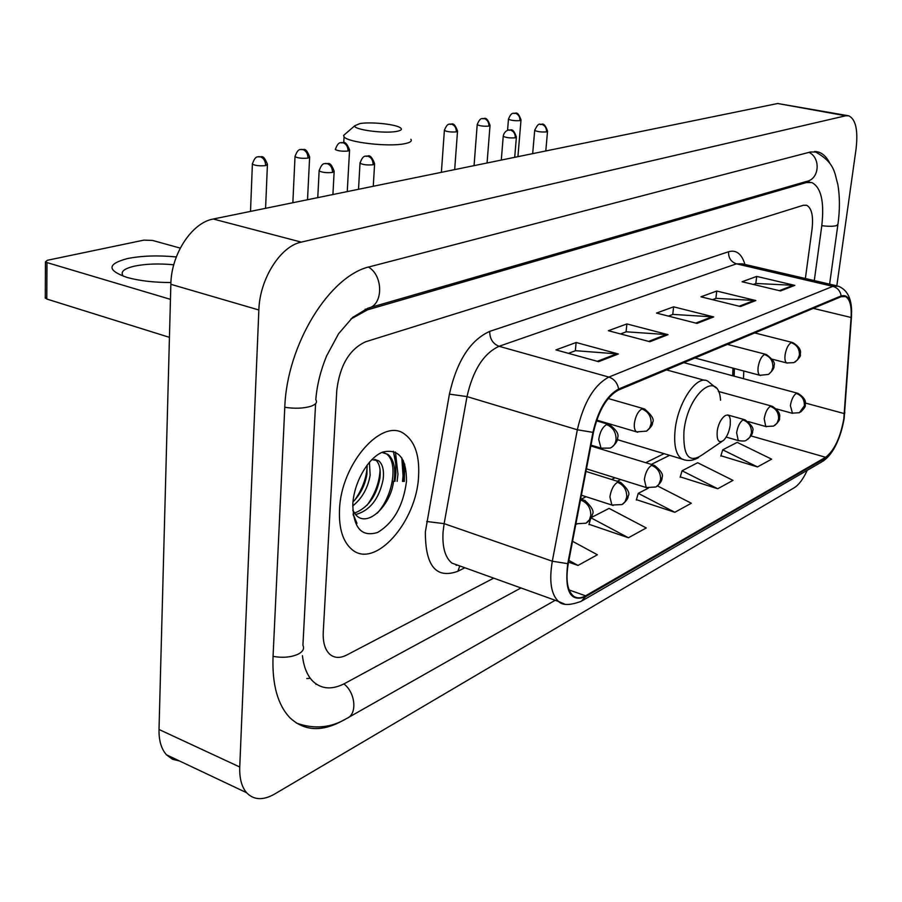 <?xml version="1.0" encoding="UTF-8"?>
<svg xmlns="http://www.w3.org/2000/svg" width="902" height="902" viewBox="0 0 902 902"><rect width="100%" height="100%" fill="white"/><g stroke="black" fill="none" stroke-linecap="round" stroke-linejoin="round"><path stroke-width="1.35" d="M732.728 375.796L733.033 368.14M597.936 448.125L598.973 447.55M404.085 476.245L403.329 460.572L404.085 476.245L403.555 481.442L404.085 476.245M395.899 473.505L395.674 461.598L393.351 451.259L395.955 464.868L394.975 481.375L395.899 473.505M418.573 476.369C419.701 456.062 415.123 442.036 404.818 434.29C382.91 416.544 340.99 463.233 339.513 509.664C338.769 528.437 342.85 541.662 351.78 549.352C374.691 569.726 416.679 522.01 418.573 476.369C419.701 456.062 415.123 442.036 404.818 434.29C382.91 416.544 340.99 463.233 339.513 509.664C338.769 528.437 342.85 541.662 351.78 549.352C374.691 569.726 416.679 522.01 418.573 476.369M843.81 418.844C840.348 437.774 834.271 450.583 825.612 457.28L585.578 595.816C580.798 598.511 576.671 598.545 573.221 595.895C567.223 590.303 565.577 579.512 568.283 563.524L593.471 432.295C598.522 410.489 606.877 396.395 618.547 390.025L841.059 296.724L845.478 296.578C849.853 299.013 851.725 305.981 851.093 317.493L843.81 418.844M844.148 418.652L851.454 317.211C852.063 301.167 848.635 294.063 841.171 295.901L618.648 389.033C606.685 395.561 598.116 410.004 592.93 432.362L567.741 563.66C564.427 591.329 570.335 602.356 585.488 596.752L825.499 458.047C834.384 451.18 840.596 438.056 844.148 418.652M395.448 452.06L397.951 474.193L397.128 481.397M589.04 524.299L628.423 537.761L646.272 527.963L609.076 508.39L591.317 517.534M720.912 455.747L757.477 466.932L771.638 459.163L737.205 442.363L722.716 449.827L720.799 456.096M680.255 476.876L717.733 488.749L732.988 480.371L697.663 462.737L682.07 470.776L680.153 477.237M636.429 499.663L674.843 512.28L691.315 503.237L657.535 485.941M323.254 632.043C322.815 642.213 324.934 649.575 329.613 654.108C334.259 658.144 339.941 658.46 346.661 655.066L493.687 578.148L346.661 655.066C339.941 658.46 334.259 658.144 329.613 654.108C324.934 649.575 322.815 642.213 323.254 632.043L336.796 390.216L323.254 632.043M805.373 278.515L812.037 229.198C813.503 215.939 811.676 207.956 806.58 205.25L803.332 205.273L365.614 341.779C349.48 349.198 339.874 365.344 336.796 390.216C339.874 365.344 349.48 349.198 365.614 341.779L803.332 205.273L806.58 205.25C811.676 207.956 813.503 215.939 812.037 229.198L805.373 278.515M598.601 361.679L555.948 349.897L576.13 342.501L618.366 353.99L598.601 361.679M740.418 306.533L700.967 296.814L716.752 291.03L755.831 300.546L740.418 306.533M780.534 290.94L742.087 281.762L756.722 276.407L794.809 285.382L780.534 290.94M649.902 341.723L608.354 330.707L626.89 323.931L668.032 334.676L649.902 341.723M697.009 323.412L656.532 313.073L673.614 306.827L713.696 316.929L697.009 323.412M568.542 562.16L578.002 565.43L597.406 554.775L572.544 541.301M673.614 306.827L672.745 314.494M668.405 316.106L672.96 314.403L713.696 316.929M626.89 323.931L626.056 331.88M620.531 333.943L626.27 331.801L668.032 334.676M756.722 276.407L755.82 283.544M753.373 284.457L756.023 283.465L794.809 285.382M716.752 291.03L715.872 298.427M712.535 299.667L716.075 298.348L755.831 300.546M576.13 342.501L575.329 350.777M568.44 353.347L575.555 350.698L618.366 353.99M674.843 512.28L638.244 493.349L648.335 488.151M638.244 493.349L636.327 500.035M717.733 488.749L682.07 470.776M757.477 466.932L722.716 449.827M628.423 537.761L591.126 517.917M590.517 519L588.927 524.693M578.002 565.43L568.88 560.424M302.441 655.698C303.782 667.243 307.368 675.891 313.219 681.608C321.856 689.342 332.432 689.929 344.947 683.366L520.973 587.969M814.292 280.59L821.767 225.906C824.473 201.879 821.17 187.436 811.856 182.565L806.354 182.554L367.554 309.814L350.844 319.06M836.831 285.765L856.066 148.931C858.197 130.294 855.761 119.256 848.771 115.817L845.681 115.783L301.279 242.119C280.499 246.145 259.663 278.966 258.863 309.984L239.74 766.993C239.38 778.336 241.657 786.905 246.596 792.711C253.721 800.119 263.012 800.593 274.479 794.121L794.346 487.678C798.901 484.814 803.197 479.03 807.222 470.337M847.7 115.625L777.682 103.504L213.278 219.017C191.968 222.602 171.143 254.15 170.85 284.299L159.011 729.481C158.82 740.553 161.323 749.01 166.498 754.827L172.429 759.225L179.588 761.006M829.93 163.476C826.942 157.376 823.109 153.565 818.452 152.066L810.424 151.998L370.158 266.631C329.873 275.133 286.667 344.496 284.761 407.839L273.024 657.118C272.111 684.686 277.737 704.902 289.914 717.755C304.29 731.15 321.879 732.12 342.692 720.642L344.124 719.83M306.781 678.541L310.311 678.304M732.672 375.773L732.976 368.129M359.943 123.563L354.79 125.739C352.795 129.584 384.038 133.857 396.542 131.421C401.627 130.463 402.709 129.144 399.823 127.441C394.106 124.048 370.271 121.736 359.943 123.563M410.861 139.269C412.282 141.174 410.106 142.685 404.31 143.779C388.142 147.094 347.473 142.381 344.057 136.845L343.594 135.424L345.692 133.62M717.191 431.663C716.707 440.672 718.871 443.558 723.652 440.311C727.001 436.839 729.188 431.81 730.214 425.214L730.327 420.264C729.538 408.764 718.567 418.145 717.191 431.663M170.918 282.518C154.095 282.529 139.506 280.849 127.126 277.455C106.898 270.363 106.955 264.083 127.306 258.603C141.513 255.751 157.85 255.198 176.318 256.935M173.77 264.793C158.865 263.373 145.707 263.835 134.297 266.18C123.946 268.649 120.214 271.863 123.112 275.843L123.608 276.362M180.253 248.118L152.461 240.417L143.88 240.124L47.423 260.272L45.461 261.828L46.972 262.583L46.78 299.036L169.441 337.348M170.444 299.34L46.972 262.583M46.78 299.036L45.28 297.435M369.425 462.196L370.147 475.207C367.869 488.196 362.052 498.445 352.716 505.954M367.058 465.116L366.922 474.114C365.141 484.983 360.496 494.251 352.964 501.94M371.816 459.625L378.739 460.821C382.764 464.316 384.218 470.573 383.113 479.605C379.065 498.998 369.876 510.656 355.523 514.591M374.86 459.321L375.457 459.727C379.494 463.222 380.96 469.48 379.855 478.5C376.269 496.472 367.768 508.018 354.339 513.125M352.761 510.25L356.132 515.189C367.892 528.065 391.107 504.669 393.52 481.364M406.475 481.465C406.588 458.216 398.684 448.418 382.764 452.06C368.332 457.506 353.99 482.164 352.806 504.071C353.223 527.85 361.465 537.321 377.566 532.484C393.644 522.844 403.273 505.842 406.475 481.465M353.212 514.918L356.989 523.397L353.077 513.96M382.606 452.127L386.372 453.864C398.132 461.689 393.757 495.232 377.216 513.215M380.069 469.818C379.528 482.018 375.209 493.8 367.137 505.176M367.17 466.176C366.55 477.823 362.424 489.121 354.79 500.058M381.941 452.409L388.018 454.416C393.87 459.479 395.877 468.465 394.027 481.375M825.612 457.28L751.062 435.937M464.846 567.764L457.878 571.282L459.806 565.949M457.878 571.282C436.14 579.163 425.304 566.05 425.361 531.932L449.41 394.14C456.852 361.059 470.292 340.144 489.718 331.384L728.557 251.737C736.269 249.595 741.715 253.823 744.917 264.421M567.741 563.66L552.306 561.213L444.134 523.645L443.062 531.977C442.172 547.131 445.126 557.515 451.936 563.119L459.524 565.847M844.813 412.135L844.734 413.319M456.998 564.945L456.164 565.362M618.648 389.033C617.43 382.91 614.172 378.93 608.873 377.081L832.873 286.34C837.484 287.715 840.247 290.906 841.171 295.901M592.93 432.362L577.336 429.78C583.65 402.461 594.17 384.883 608.873 377.081L499.043 346.289C483.619 353.46 472.941 370.237 467.01 396.598L444.134 523.645L426.691 521.503M851.522 316.095L851.454 317.211M836.289 285.709L742.369 263.835L736.46 263.835L832.873 286.34L838.353 286.193C847.237 289.813 851.657 298.494 851.612 312.227M564.336 603.968L558.575 601.499C551.066 594.497 548.98 581.068 552.306 561.213L577.336 429.78L467.01 396.598L449.41 394.14M585.488 596.752L581.328 601.273C570.109 605.456 562.521 605.535 558.575 601.499L457.968 565.283M582.433 600.631L821.733 461.925L825.499 458.047M728.557 251.737C728.376 257.916 731.003 261.941 736.46 263.835L499.043 346.289C492.853 343.809 489.741 338.848 489.718 331.384M585.578 595.816L569.128 589.976M581.215 499.156L586.097 496.743M617.295 481.262L620.711 479.571M651.312 464.395L669.6 455.33M844.373 413.623L805.373 403.047M851.093 317.493L813.288 308.36M743.473 378.682L743.8 371.015M695.792 323.096L712.276 316.703M739.223 306.24L754.433 300.343M779.384 290.658L793.456 285.201M648.651 341.396L666.567 334.439M597.316 361.319L616.867 353.731M296.397 723.066C314.313 729.481 331.181 727.903 346.999 718.296C357.44 714.17 355.568 692.815 343.91 683.908M273.058 656.374C282.777 658.065 291.166 657.321 298.235 654.13C302.982 651.571 304.538 648.639 302.914 645.313L315.587 403.656M284.784 407.287C294.954 408.809 303.715 408.448 311.043 406.227C315.959 404.423 317.538 402.247 315.79 399.699C316.974 385.188 320.582 370.598 326.603 355.929L338.554 333.763L352.659 317.403L367.903 308.191C383.181 305.722 383.711 275.888 368.49 267.093M809.015 152.37C821.012 158.053 819.287 179.103 806.715 181.392L369.256 307.796M814.63 151.468C835.489 162.777 834.429 173.274 837.811 184.279C839.886 196.332 839.942 209.602 837.981 224.091L836.673 225.568C833.527 226.47 828.566 226.515 821.79 225.692M159.011 729.481L239.74 766.993M170.85 284.299L258.863 309.984M213.278 219.017L301.279 242.119M777.682 103.504L845.681 115.783M365.231 309.16L367.554 309.814M804.212 182.125L806.354 182.554M720.574 400.229C718.488 368.568 687.617 393.464 683.953 431.201C682.893 456.006 689.038 463.842 702.399 454.743L721.859 441.54M716.03 387.916L707.844 381.185C697.099 374.116 677.808 402.337 675.113 429.916C673.67 445.103 675.902 454.8 681.822 458.994L684.934 460.054M776.588 408.956L791.866 413.172L799.364 412.733L804.37 405.832C804.618 399.699 801.923 395.572 796.297 393.441C793.444 395.414 791.471 399.462 790.377 405.596L792.475 413.341M800.683 412.011C804.404 408.279 805.914 406.013 805.215 405.212C804.607 404.727 808.632 400.127 798.011 393.351L796.297 393.441M508.502 118.861L508.469 119.199C511.603 111.104 514.084 113.911 513.802 113.212L515.267 113.257C518.413 114.272 519.98 116.73 519.98 120.62L521.006 119.921C517.128 108.916 514.715 114.768 513.802 113.212L513.497 113.269M507.555 130.316L508.469 119.199C511.118 120.485 514.963 120.947 519.98 120.62M748.356 421.606L765.764 426.522L773.533 426.105L776.926 423.354L778.595 419.069C778.821 412.789 776.07 408.55 770.342 406.34C767.343 408.403 765.291 412.564 764.197 418.844L765.764 426.522L766.441 426.725M774.863 425.372C778.629 421.629 780.174 419.329 779.486 418.46C778.956 418.009 782.857 413.015 772.213 406.25L770.342 406.34M477.226 124.307L477.203 124.679C480.36 116.369 482.92 119.233 482.638 118.523L484.126 118.568C487.317 119.616 488.918 122.131 488.929 126.111L490.034 125.355C486.02 114.092 483.483 120.124 482.638 118.523L482.333 118.579M474.057 165.641L477.203 124.679C479.887 125.987 483.799 126.472 488.929 126.111M726.2 437.087L738.276 440.571C742.797 441.281 745.48 441.146 746.326 440.187L749.765 437.391L751.445 432.994C751.659 426.567 748.852 422.204 743.011 419.915C739.854 422.068 737.723 426.364 736.618 432.791L738.276 440.571L739.042 440.807M747.679 439.432C751.4 435.892 753.035 433.118 752.572 431.1C754.14 428.664 751.637 424.91 745.063 419.836L743.011 419.915M444.404 130.023L444.382 130.44C447.55 121.894 450.211 124.826 449.929 124.093L451.44 124.138C454.676 125.22 456.311 127.802 456.333 131.872L457.528 131.061C453.492 119.594 450.605 125.716 449.929 124.093L449.624 124.149M441.382 172.327L444.382 130.44C447.11 131.782 451.101 132.256 456.333 131.872M586.447 468.848L646.238 487.554L655.923 487.001L658.9 484.329L660.614 479.627C660.749 472.682 657.738 467.924 651.582 465.342C647.873 467.822 645.449 472.535 644.332 479.492L646.238 487.554L647.354 487.926M656.757 486.494C660.557 483.032 662.316 480.067 662.023 477.62C663.522 474.599 660.952 470.506 654.333 465.319L651.582 465.342M335.386 149.033L335.352 149.563C338.543 140.317 341.384 143.407 341.306 142.584L342.861 142.651C346.233 143.846 347.969 146.631 348.071 151.029L349.581 149.969C344.688 137.724 342.377 144.32 341.306 142.584L340.979 142.651M335.352 149.563C338.227 151.006 342.467 151.491 348.071 151.029M581.395 495.221L611.894 505.052L621.997 504.568L625.03 501.839L626.743 497.013C626.845 489.887 623.767 484.972 617.487 482.288C613.563 484.893 611.037 489.763 609.91 496.901L611.894 505.052L613.157 505.492M622.854 504.049C626.642 500.644 628.401 497.994 628.108 496.1C630.329 493.473 627.803 488.873 620.542 482.277L617.487 482.288M295.033 156.069L295.01 156.655C298.201 147.116 301.167 150.273 301.099 149.428L302.677 149.506C306.094 150.735 307.864 153.611 307.999 158.109L309.634 156.959C305.395 145.932 303.816 150.623 301.099 149.428L300.783 149.495M292.857 202.736L295.01 156.655C297.931 158.132 302.26 158.617 307.999 158.109M575.904 523.791L586.018 523.194L589.457 519.8L590.799 515.459C590.866 508.13 587.709 503.068 581.305 500.26L580.302 500.881M586.875 522.664C590.697 519.304 592.49 516.598 592.276 514.557C594.508 511.761 591.983 507.003 584.721 500.294L581.305 500.26M252.402 163.499L252.38 164.141C255.48 154.389 258.705 157.5 258.626 156.666L260.227 156.745C263.688 158.019 265.492 160.973 265.65 165.607L267.443 164.344C262.967 153.024 261.309 157.895 258.626 156.666L258.299 156.722M575.893 523.87L576.885 524.13M250.508 211.395L252.38 164.141C255.356 165.652 259.787 166.137 265.65 165.607M546.544 131.884L547.548 131.151C543.568 119.842 541.155 125.863 540.106 124.273L541.685 124.318C544.943 125.378 546.567 127.892 546.544 131.884C541.414 132.244 537.457 131.76 534.694 130.407L532.676 153.644M772.383 359.221L786.736 362.965L793.85 362.638L797.571 359.808L799.397 355.264C799.646 348.95 796.894 344.744 791.155 342.647C788.213 344.53 786.194 348.623 785.078 354.926C784.593 359.267 785.146 361.95 786.736 362.965L787.345 363.123M795.214 361.961C799.42 357.97 801.111 355.546 800.266 354.689C799.691 354.148 803.671 349.266 792.79 342.591L791.155 342.647M534.717 130.035L534.694 130.407C536.949 125.525 538.753 123.484 540.106 124.273M503.26 135.909L503.226 136.303C504.195 130.068 510.419 129.493 508.751 130.001L510.363 130.046C513.666 131.14 515.313 133.721 515.313 137.803L516.395 137.014C512.381 125.502 509.664 131.602 508.751 130.001L508.401 130.068M694.946 357.993L759.89 375.3L768.493 374.409L771.436 371.534L772.879 367.464C773.115 360.992 770.297 356.673 764.445 354.497C761.367 356.47 759.258 360.687 758.131 367.148C757.669 371.523 758.255 374.24 759.89 375.3L760.578 375.491M768.662 374.307C772.8 370.542 774.57 367.621 773.972 365.581C775.528 363.123 772.958 359.413 766.249 354.463L764.445 354.497M501.298 160.071L503.226 136.303C506.033 137.702 510.07 138.198 515.313 137.803M360.045 162.642L360.011 163.228C363.258 153.757 366.189 156.88 366.065 156.057L367.757 156.125C371.252 157.365 373.056 160.24 373.135 164.762L374.623 163.645C369.719 151.096 367.17 157.794 366.065 156.057L365.693 156.125M596.729 420.106L636.564 431.889L646.554 431.122L649.654 427.999L651.131 423.512C651.267 416.329 648.177 411.47 641.874 408.933C638.03 411.301 635.549 416.081 634.399 423.263C634.005 427.706 634.726 430.581 636.564 431.889L637.703 432.25M646.745 430.998C651.018 427.3 652.924 424.504 652.462 422.632C654.66 419.926 652.033 415.371 644.558 408.956L641.874 408.933M358.511 189.296L360.011 163.228C363.021 164.773 367.396 165.28 373.135 164.762M319.161 170.286L319.128 170.929C322.285 161.232 325.464 164.311 325.329 163.499L327.043 163.566C330.594 164.852 332.432 167.817 332.545 172.451L334.168 171.233C329.895 159.947 328.17 164.671 325.329 163.499L324.957 163.566M591.002 445.114L601.003 448.159L610.113 448.091C613.507 446.659 615.491 443.84 616.055 439.657C616.156 432.272 612.988 427.255 606.561 424.617C602.491 427.108 599.886 432.047 598.736 439.432L601.003 448.159L602.311 448.598M611.635 447.324C615.953 443.671 617.949 440.458 617.633 437.695C619.133 434.279 616.438 429.938 609.56 424.673L606.561 424.617M317.763 197.628L319.128 170.929C322.194 172.496 326.671 173.015 332.545 172.451M402.484 481.442L403.059 475.906L401.796 457.844M404.299 481.454L404.705 464.034M836.729 443.344C832.896 451.654 828.25 457.63 822.827 461.272M845.478 296.578L843.821 296.183M734.127 376.168L734.431 368.512M611.601 479.481L615.029 477.789M645.719 462.692L664.064 453.661M316.602 684.325L315.88 684.302M555.226 600.292L348.397 717.507M837.868 224.869L829.614 284.153M166.498 754.827L246.596 792.711M815.6 151.513L818.452 152.066M806.467 181.471L809.906 182.17M354.79 125.739L343.594 135.424M343.741 142.64L344.057 136.845M617.318 439.635L681.822 458.994C687.369 461.339 692.939 460.866 698.554 457.562M666.522 369.91L704.597 380.294M683.851 362.638L797.391 393.182M520.984 120.27L517.917 156.666M718.342 391.423L771.514 406.058M490.012 125.728L487.057 162.98M727.745 414.954L744.274 419.61M457.494 131.466L454.687 169.61M590.844 445.96L653.161 464.958M349.548 150.51L347.247 191.596M585.962 471.43L619.2 481.86M309.612 157.546L307.526 199.725M580.674 498.986L583.177 499.798M267.409 164.987L265.583 208.317M547.514 131.523L545.789 150.961M754.703 332.928L792.17 342.433M516.361 137.42L514.704 157.32M727.407 344.384L765.539 354.272M374.589 164.232L373.259 186.274M608.207 398.515L643.363 408.617M334.135 171.876L332.917 194.528M596.493 420.806L608.173 424.267M45.269 298.246L45.461 261.828M375.457 459.727L378.739 460.821M386.372 453.864L388.018 454.416"/></g></svg>
